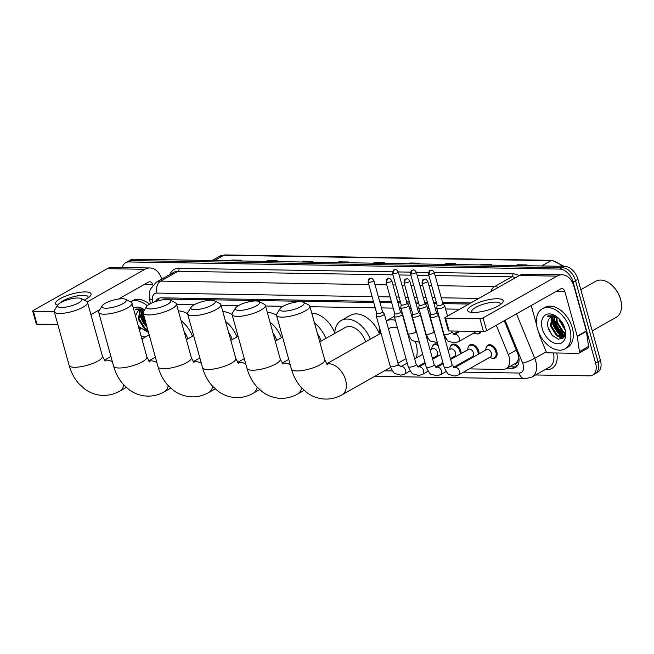 <?xml version="1.0" encoding="UTF-8"?>
<svg xmlns="http://www.w3.org/2000/svg" width="654" height="654" viewBox="0 0 654 654"><rect width="100%" height="100%" fill="white"/><g stroke="black" fill="none" stroke-linecap="round" stroke-linejoin="round"><path stroke-width="0.98" d="M432.457 346.195A7.366 4.791 60.5 0 1 434.035 344.225A7.366 4.791 60.5 0 1 437.837 344.331M450.434 346.489A7.366 4.791 60.5 0 1 452.012 344.519A7.366 4.791 60.5 0 1 460.825 351.026A7.366 4.791 60.5 0 1 461.16 353.512M468.411 346.784A7.366 4.791 60.5 0 1 469.989 344.822A7.366 4.791 60.5 0 1 478.802 351.321A7.366 4.791 60.5 0 1 479.137 353.806M486.388 347.086A7.366 4.791 60.5 0 1 487.966 345.116A7.366 4.791 60.5 0 1 496.787 351.615A7.366 4.791 60.5 0 1 495.217 357.951A7.366 4.791 60.5 0 1 492.715 358.286M517.715 360.943A13.816 8.992 60.5 0 1 515.278 363.493L515.442 363.493A4.603 3 -119.5 0 0 517.715 360.943L518.745 358.155A13.816 1.987 157.7 0 0 518.933 358.106M373.728 302.467L165.797 299.033L162.503 299.851M468.836 304.045L442.889 303.611M436.643 303.513L433.904 303.464M427.667 303.366L424.904 303.317M418.666 303.211L415.928 303.17M409.69 303.064L406.927 303.023M400.689 302.916L397.951 302.867M391.713 302.769L379.974 302.573M515.254 363.501L506.122 368.66A13.816 8.992 -119.5 0 0 508.305 354.566L496.272 325.251M459.688 309.211L445.57 308.982M436.929 308.835L435.392 308.811M429.147 308.704L427.593 308.68M418.952 308.541L417.407 308.516M411.17 308.41L409.608 308.386M400.967 308.238L399.43 308.214M393.193 308.116L381.454 307.92M375.216 307.813L309.988 306.734M283.01 306.293L265.524 305.998M238.555 305.557L221.068 305.263M194.099 304.821L176.613 304.527M469.278 368.889L502.885 369.445A13.816 8.992 -119.5 0 0 506.122 368.66M390.225 367.581L390.651 367.589M481.099 331.496A7.366 4.791 60.5 0 1 479.496 333.54A7.366 4.791 60.5 0 1 476.995 333.875M552.221 322.103A18.418 11.985 60.5 0 1 551.502 318.441A18.418 11.985 60.5 0 0 552.221 322.103A18.418 11.985 60.5 0 0 562.424 336.745A18.418 11.985 60.5 0 1 552.221 322.103M551.428 317.607A18.418 11.985 60.5 0 1 551.396 316.912A18.418 11.985 60.5 0 0 551.428 317.607M140.087 315.285A18.418 11.985 60.5 0 1 139.376 311.623A18.418 11.985 60.5 0 0 140.087 315.285A18.418 11.985 60.5 0 0 147.085 327.27A18.418 11.985 60.5 0 1 140.087 315.285M139.302 310.781A18.418 11.985 60.5 0 1 139.261 310.094A18.418 11.985 60.5 0 0 139.302 310.781M563.74 337.562A18.418 11.985 60.5 0 1 562.669 336.916A18.418 11.985 60.5 0 0 563.74 337.562M122.339 267.511A13.816 8.992 60.5 0 1 125.617 262.736A13.816 8.992 60.5 0 1 128.854 261.952L559.799 269.088A13.816 8.992 60.5 0 1 573.092 282.062L595.598 363.207A13.816 8.992 60.5 0 1 592.655 375.077A13.816 8.992 60.5 0 1 589.418 375.862L535.626 374.971M592.655 375.077L597.527 372.322A13.816 8.992 60.5 0 0 600.47 360.46L577.964 279.307A13.816 8.992 60.5 0 0 564.672 266.333L133.727 259.205A13.816 8.992 60.5 0 0 130.481 259.99L128.045 261.363A13.816 8.992 60.5 0 1 131.291 260.578L562.236 267.707A13.816 8.992 60.5 0 1 575.528 280.68L598.034 361.834A13.816 8.992 60.5 0 1 595.091 373.696A13.816 8.992 60.5 0 0 598.034 361.834L575.528 280.68A13.816 8.992 60.5 0 0 562.236 267.707L131.291 260.578A13.816 8.992 60.5 0 0 128.045 261.363L125.617 262.736M564.41 335.061A18.418 11.985 60.5 0 1 554.649 320.73A18.418 11.985 60.5 0 0 564.41 335.061M145.074 320.019A18.418 11.985 60.5 0 1 142.523 313.904A18.418 11.985 60.5 0 0 145.074 320.019M506.989 368.177L512.245 368.259A13.816 8.992 -119.5 0 0 515.483 367.474A13.816 8.992 -119.5 0 0 517.657 353.381L504.267 320.738M373.418 301.339L161.366 297.832A13.816 8.992 -119.5 0 0 158.129 298.616A13.816 8.992 -119.5 0 0 155.472 301.576M470.774 302.949L442.57 302.483M436.332 302.385L433.594 302.336M427.356 302.238L424.593 302.189M418.356 302.083L415.617 302.042M409.371 301.935L406.616 301.895M400.379 301.788L397.64 301.739M391.394 301.641L379.663 301.445M516.619 366.641A13.816 8.992 60.5 0 1 514.682 366.886L509.425 366.796M157.606 300.922A13.816 8.992 60.5 0 1 159.429 298.077M552.05 317.394A18.418 11.985 -119.5 0 0 552.826 321.76A18.418 11.985 -119.5 0 0 553.17 322.888M140.7 314.942A18.418 11.985 -119.5 0 0 141.035 316.07M561.467 335.24A18.418 11.985 -119.5 0 0 563.249 336.548M563.323 336.597A18.418 11.985 -119.5 0 0 564.108 337.08M144.575 318.228A22.097 14.38 60.5 0 1 142.359 312.489A22.097 14.38 60.5 0 0 144.575 318.228M564.116 334.848A22.097 14.38 60.5 0 1 554.494 319.307A22.097 14.38 60.5 0 0 564.116 334.848M444.614 264.347L445.963 263.587L455.691 263.75L454.35 264.51M480.314 264.935L481.655 264.183L491.391 264.339L490.05 265.099M516.006 265.532L517.355 264.772L527.083 264.935L525.742 265.688M337.529 262.573L338.87 261.821L348.607 261.976L347.266 262.736M301.829 261.984L303.178 261.224L312.906 261.387L311.566 262.148M266.137 261.396L267.478 260.635L277.214 260.799L275.874 261.551M230.437 260.807L231.786 260.047L241.514 260.202L240.173 260.962M408.922 263.758L410.262 262.998L419.999 263.161L418.658 263.914M373.221 263.17L374.57 262.409L384.299 262.573L382.958 263.325M373.614 263.17L374.162 262.695A3.687 2.616 -89.1 0 1 374.57 262.409M409.314 263.766L409.854 263.292A3.687 2.616 -89.1 0 1 410.262 262.998M230.829 260.807L231.377 260.333A3.687 2.616 -89.1 0 1 231.786 260.047M266.53 261.404L267.069 260.93A3.687 2.616 -89.1 0 1 267.478 260.635M302.222 261.992L302.769 261.518A3.687 2.616 -89.1 0 1 303.178 261.224M337.922 262.581L338.461 262.107A3.687 2.616 -89.1 0 1 338.87 261.821M516.398 265.532L516.946 265.058A3.687 2.616 -89.1 0 1 517.355 264.772M480.706 264.944L481.246 264.469A3.687 2.616 -89.1 0 1 481.655 264.183M445.006 264.355L445.554 263.881A3.687 2.616 -89.1 0 1 445.963 263.587M57.609 305.238A18.418 4.987 164.5 0 1 62.473 297.464A18.418 4.987 164.5 0 1 85.478 291.921A18.418 4.987 164.5 0 1 89.451 296.842A18.418 4.987 164.5 0 1 84.153 300.112M87.742 298.126A14.731 3.989 -15.5 0 0 88.053 296.834A14.731 3.989 -15.5 0 0 83.589 295.265A14.731 3.989 -15.5 0 0 60.511 302.737M161.71 279.119A18.418 13.064 90.9 0 0 149.954 267.968L112.308 267.347A18.418 13.064 90.9 0 0 107.264 268.671L33.297 310.446A2.305 0.621 -15.5 0 0 32.7 311.091A2.305 0.621 -15.5 0 0 33.395 311.337L36.951 324.147A2.305 0.621 164.5 0 1 36.256 323.902L32.7 311.091M149.954 267.968A18.418 13.064 90.9 0 0 144.91 269.301L87.227 301.87M54.249 311.68L33.395 311.337M57.805 324.49L36.951 324.147M90.898 314.615L99.841 309.571M118.472 299.05L148.466 282.111A4.603 3.27 -89.1 0 1 149.725 281.776A4.603 3.27 -89.1 0 1 152.693 284.662L152.807 285.07M144.509 309.955L142.507 308.933L136.016 309.048L135.296 309.522L144.428 310.094M138.934 310.258L137.504 311.443A11.51 7.488 60.5 0 1 138.885 310.29A11.51 7.488 60.5 0 1 144.338 310.241M137.504 311.443L135.542 316.021M133.359 308.132A16.113 10.489 60.5 0 1 144.575 309.857M140.561 309.702L139.008 318.727L145.123 328.324L147.747 329.665M140.128 309.792L138.247 319.152L144.354 328.758L147.927 330.327M142.498 309.71L142.049 317.002L146.504 325.202M141.983 309.653L141.289 317.435L146.913 326.673M145.401 336.974A16.113 10.489 60.5 0 1 141.027 335.788M138.444 326.469L148.523 332.477M149.48 304.175A23.021 14.985 60.5 0 0 132.615 300.611L130.489 301.813A23.021 14.985 60.5 0 1 147.289 305.753M144.771 329.036L148.139 331.096M146.937 330.082L148.025 330.654M138.395 326.305L140.667 329.191M136.106 308.999L135.296 309.522M61.321 307.462A12.663 3.433 -15.5 0 0 76.485 303.955A12.663 3.433 -15.5 0 0 81.137 298.559A12.663 3.433 -15.5 0 0 78.055 298.011A12.663 3.433 -15.5 0 0 66.029 300.284A12.663 3.433 -15.5 0 0 57.724 305.05A12.663 3.433 -15.5 0 0 61.321 307.462M81.137 298.559L86.483 301.314A17.266 4.676 164.5 0 1 87.513 302.393A17.266 4.676 164.5 0 1 78.071 309.53A17.266 4.676 164.5 0 1 59.457 313.454A17.266 4.676 164.5 0 1 54.233 311.623A17.266 4.676 164.5 0 1 54.552 310.168L57.724 305.05M187.78 338.878A17.266 11.232 -119.5 0 0 184.134 331.66M181.109 320.762A25.326 16.481 60.5 0 1 192.497 336.213M178.387 310.936A25.326 16.481 60.5 0 1 187.6 313.797M105.776 308.197A12.663 3.433 -15.5 0 0 120.941 304.69A12.663 3.433 -15.5 0 0 125.593 299.295A12.663 3.433 -15.5 0 0 122.519 298.747A12.663 3.433 -15.5 0 0 110.485 301.02A12.663 3.433 -15.5 0 0 102.179 305.786A12.663 3.433 -15.5 0 0 105.776 308.197M125.593 299.295L130.947 302.05A17.266 4.676 164.5 0 1 131.969 303.129A17.266 4.676 164.5 0 1 122.527 310.266A17.266 4.676 164.5 0 1 103.912 314.19A17.266 4.676 164.5 0 1 98.689 312.359A17.266 4.676 164.5 0 1 99.016 310.903L102.179 305.786M232.244 339.614A17.266 11.232 -119.5 0 0 228.589 332.396M225.573 321.498A25.326 16.481 60.5 0 1 236.952 336.949M222.842 311.672A25.326 16.481 60.5 0 1 232.056 314.533M150.232 308.933A12.663 3.433 -15.5 0 0 165.397 305.426A12.663 3.433 -15.5 0 0 170.056 300.031A12.663 3.433 -15.5 0 0 166.974 299.483A12.663 3.433 -15.5 0 0 154.949 301.756A12.663 3.433 -15.5 0 0 146.635 306.522A12.663 3.433 -15.5 0 0 150.232 308.933M170.056 300.031L175.403 302.786A17.266 4.676 164.5 0 1 176.425 303.865A17.266 4.676 164.5 0 1 166.991 311.002A17.266 4.676 164.5 0 1 148.376 314.926A17.266 4.676 164.5 0 1 143.152 313.094A17.266 4.676 164.5 0 1 143.471 311.639L146.635 306.522M276.699 340.35A17.266 11.232 -119.5 0 0 273.053 333.131M270.028 322.234A25.326 16.481 60.5 0 1 281.416 337.685M267.306 312.408A25.326 16.481 60.5 0 1 276.519 315.269M194.688 309.669A12.663 3.433 -15.5 0 0 209.86 306.162A12.663 3.433 -15.5 0 0 214.512 300.766A12.663 3.433 -15.5 0 0 211.43 300.219A12.663 3.433 -15.5 0 0 199.405 302.491A12.663 3.433 -15.5 0 0 191.099 307.257A12.663 3.433 -15.5 0 0 194.688 309.669M214.512 300.766L219.858 303.521A17.266 4.676 164.5 0 1 220.88 304.601A17.266 4.676 164.5 0 1 211.446 311.737A17.266 4.676 164.5 0 1 192.832 315.661A17.266 4.676 164.5 0 1 187.608 313.83A17.266 4.676 164.5 0 1 187.927 312.375L191.099 307.257M321.155 341.086A17.266 11.232 -119.5 0 0 317.509 333.867M314.484 322.97A25.326 16.481 60.5 0 1 325.872 338.42M311.762 313.143A25.326 16.481 60.5 0 1 334.766 332.673M239.151 310.405A12.663 3.433 -15.5 0 0 254.316 306.898A12.663 3.433 -15.5 0 0 258.968 301.502A12.663 3.433 -15.5 0 0 255.894 300.954A12.663 3.433 -15.5 0 0 243.86 303.227A12.663 3.433 -15.5 0 0 235.554 307.993A12.663 3.433 -15.5 0 0 239.151 310.405M258.968 301.502L264.322 304.257A17.266 4.676 164.5 0 1 265.344 305.336A17.266 4.676 164.5 0 1 255.902 312.473A17.266 4.676 164.5 0 1 237.288 316.397A17.266 4.676 164.5 0 1 232.064 314.566A17.266 4.676 164.5 0 1 232.383 313.111L235.554 307.993M365.611 341.821A17.266 11.232 -119.5 0 0 345.222 327.49L319.732 341.887M334.725 333.426A25.326 16.481 60.5 0 1 341.265 320.476A25.326 16.481 60.5 0 1 370.327 339.156M341.265 320.476L350.397 315.318A25.326 16.481 60.5 0 1 379.222 333.409M283.607 311.141A12.663 3.433 -15.5 0 0 298.772 307.633A12.663 3.433 -15.5 0 0 303.431 302.238A12.663 3.433 -15.5 0 0 300.349 301.69A12.663 3.433 -15.5 0 0 288.324 303.963A12.663 3.433 -15.5 0 0 280.01 308.729A12.663 3.433 -15.5 0 0 283.607 311.141M303.431 302.238L308.778 304.993A17.266 4.676 164.5 0 1 309.8 306.072A17.266 4.676 164.5 0 1 300.366 313.209A17.266 4.676 164.5 0 1 281.743 317.133A17.266 4.676 164.5 0 1 276.528 315.302A17.266 4.676 164.5 0 1 276.846 313.846L280.01 308.729M415.552 341.993A25.326 16.481 60.5 0 1 416.018 343.563A25.326 16.481 60.5 0 1 416.246 357.975M401.442 366.338A25.326 16.481 60.5 0 1 398.76 365.48M397.518 328.022A17.266 11.232 -119.5 0 0 389.686 328.226L388.468 328.913M379.189 334.161A25.326 16.481 60.5 0 1 379.933 329.126M394.329 316.348L386.252 320.91A25.326 16.481 60.5 0 1 395.384 320.313M405.66 326.354A25.326 16.481 60.5 0 1 406.118 326.796M412.658 319.381A25.326 16.481 60.5 0 1 413.115 319.741M430.144 350.127L432.572 348.754A4.145 2.698 60.5 0 1 437.534 352.408A4.145 2.698 60.5 0 1 436.651 355.964L432.425 358.351M376.745 313.323L376.344 316.103A4.145 1.12 -15.5 0 0 376.352 316.234A4.145 1.12 -15.5 0 0 377.611 316.675A4.145 1.12 -15.5 0 0 383.269 315.179A4.145 1.12 -15.5 0 0 384.339 314.026A4.145 1.12 -15.5 0 0 384.282 313.904L382.508 311.721M376.745 313.274A2.992 0.809 -15.5 0 0 376.753 313.364A2.992 0.809 -15.5 0 0 377.66 313.683A2.992 0.809 -15.5 0 0 381.748 312.604A2.992 0.809 -15.5 0 0 382.525 311.77A2.992 0.809 -15.5 0 0 382.476 311.68M431.722 349.236L431.934 347.797A6.908 4.496 60.5 0 1 433.651 344.969A6.908 4.496 60.5 0 1 438.196 345.647M448.121 350.421L450.557 349.048A4.145 2.698 60.5 0 1 455.511 352.702A4.145 2.698 60.5 0 1 454.628 356.267L450.402 358.654M449.699 349.53L449.911 348.1A6.908 4.496 60.5 0 1 451.628 345.271A6.908 4.496 60.5 0 1 459.893 351.362A6.908 4.496 60.5 0 1 460.187 354.059M394.722 313.618L394.329 316.397A4.145 1.12 -15.5 0 0 394.337 316.536A4.145 1.12 -15.5 0 0 395.588 316.977A4.145 1.12 -15.5 0 0 401.245 315.473A4.145 1.12 -15.5 0 0 402.316 314.321A4.145 1.12 -15.5 0 0 402.259 314.198L400.485 312.023M394.73 313.568A2.992 0.809 -15.5 0 0 394.73 313.667A2.992 0.809 -15.5 0 0 395.637 313.985A2.992 0.809 -15.5 0 0 399.725 312.898A2.992 0.809 -15.5 0 0 400.501 312.064A2.992 0.809 -15.5 0 0 400.452 311.983M450.631 359.455L468.534 349.342A4.145 2.698 60.5 0 1 473.488 353.005A4.145 2.698 60.5 0 1 472.605 356.561L453.443 367.385M467.675 349.825L467.888 348.394A6.908 4.496 60.5 0 1 469.605 345.565A6.908 4.496 60.5 0 1 477.87 351.656A6.908 4.496 60.5 0 1 478.164 354.354M412.699 313.92L412.306 316.7A4.145 1.12 -15.5 0 0 412.314 316.83A4.145 1.12 -15.5 0 0 413.565 317.272A4.145 1.12 -15.5 0 0 419.222 315.776A4.145 1.12 -15.5 0 0 420.301 314.615A4.145 1.12 -15.5 0 0 420.236 314.5L418.462 312.318M412.707 313.863A2.992 0.809 -15.5 0 0 412.707 313.961A2.992 0.809 -15.5 0 0 413.614 314.28A2.992 0.809 -15.5 0 0 417.702 313.201A2.992 0.809 -15.5 0 0 418.478 312.367A2.992 0.809 -15.5 0 0 418.429 312.277M458.683 374.873A4.145 2.698 60.5 0 0 459.566 371.317A4.145 2.698 60.5 0 0 455.397 367.425A4.145 2.698 60.5 0 0 454.604 367.662L486.511 349.645A4.145 2.698 60.5 0 1 491.465 353.299A4.145 2.698 60.5 0 1 490.582 356.863L458.683 374.873L454.841 376.058L449.249 374.587C448.342 374.856 446.657 372.42 444.197 367.27A4.145 1.12 -15.5 0 0 445.448 367.712A4.145 1.12 -15.5 0 0 445.636 367.712A4.145 1.12 -15.5 0 0 450.026 366.722A4.145 1.12 -15.5 0 0 452.184 365.055L438.278 314.917A4.145 1.12 -15.5 0 0 438.213 314.795L436.447 312.612M485.652 350.127L485.865 348.688A6.908 4.496 60.5 0 1 487.582 345.86A6.908 4.496 60.5 0 1 495.846 351.958A6.908 4.496 60.5 0 1 494.375 357.893A6.908 4.496 60.5 0 1 491.064 357.901L489.732 357.346M430.675 314.214L430.283 316.994A4.145 1.12 -15.5 0 0 430.291 317.133A4.145 1.12 -15.5 0 0 431.542 317.566A4.145 1.12 -15.5 0 0 437.199 316.07A4.145 1.12 -15.5 0 0 438.278 314.917M430.684 314.165A2.992 0.809 -15.5 0 0 430.692 314.263A2.992 0.809 -15.5 0 0 431.591 314.574A2.992 0.809 -15.5 0 0 435.678 313.495A2.992 0.809 -15.5 0 0 436.455 312.661A2.992 0.809 -15.5 0 0 436.414 312.571M401.196 304.739L400.804 307.519A4.145 1.12 -15.5 0 0 400.812 307.65A4.145 1.12 -15.5 0 0 403.469 307.985A4.145 1.12 -15.5 0 0 407.72 306.595A4.145 1.12 -15.5 0 0 408.791 305.434A4.145 1.12 -15.5 0 0 408.734 305.32L406.96 303.137M401.204 304.682A2.992 0.809 -15.5 0 0 401.204 304.78A2.992 0.809 -15.5 0 0 402.112 305.099A2.992 0.809 -15.5 0 0 406.199 304.02A2.992 0.809 -15.5 0 0 406.976 303.186A2.992 0.809 -15.5 0 0 406.927 303.096M440.036 321.261A6.908 4.496 60.5 0 1 440.444 321.531M457.751 331.112A4.145 2.698 60.5 0 1 456.893 332.15L453.189 334.243M419.173 305.034L418.781 307.813A4.145 1.12 -15.5 0 0 418.789 307.952A4.145 1.12 -15.5 0 0 421.446 308.279A4.145 1.12 -15.5 0 0 425.697 306.889A4.145 1.12 -15.5 0 0 426.776 305.737A4.145 1.12 -15.5 0 0 426.71 305.614L424.936 303.431M419.181 304.985A2.992 0.809 -15.5 0 0 419.181 305.083A2.992 0.809 -15.5 0 0 420.089 305.402A2.992 0.809 -15.5 0 0 424.176 304.314A2.992 0.809 -15.5 0 0 424.953 303.481A2.992 0.809 -15.5 0 0 424.904 303.399M475.728 331.406A4.145 2.698 60.5 0 1 474.869 332.453L458.429 341.731L454.587 342.917L448.996 341.445C448.088 341.715 446.404 339.279 443.943 334.129A4.145 1.12 -15.5 0 0 445.382 334.57A4.145 1.12 -15.5 0 0 450.859 333.074A4.145 1.12 -15.5 0 0 451.93 331.913L451.677 331.014M437.15 305.328L436.758 308.116A4.145 1.12 -15.5 0 0 436.766 308.247A4.145 1.12 -15.5 0 0 439.423 308.574A4.145 1.12 -15.5 0 0 443.682 307.192A4.145 1.12 -15.5 0 0 444.753 306.031A4.145 1.12 -15.5 0 0 444.687 305.917L442.921 303.734M480.191 331.48A6.908 4.496 60.5 0 1 478.663 333.483A6.908 4.496 60.5 0 1 475.352 333.499L474.011 332.935M437.158 305.279A2.992 0.809 -15.5 0 0 437.166 305.377A2.992 0.809 -15.5 0 0 438.066 305.696A2.992 0.809 -15.5 0 0 442.153 304.617A2.992 0.809 -15.5 0 0 442.93 303.775A2.992 0.809 -15.5 0 0 442.889 303.693M473.259 312.489A18.418 4.987 164.5 0 1 470.586 312.252A18.418 4.987 164.5 0 1 473.954 304.601A18.418 4.987 164.5 0 1 497.612 298.739A18.418 4.987 164.5 0 1 501.577 303.66A18.418 4.987 164.5 0 1 473.259 312.489M499.869 304.944A14.731 3.989 -15.5 0 0 500.179 303.652A14.731 3.989 -15.5 0 0 495.724 302.083A14.731 3.989 -15.5 0 0 479.84 305.434A14.731 3.989 -15.5 0 0 471.779 311.525A14.731 3.989 -15.5 0 0 472.711 312.473M577.286 336.508A2.305 1.496 -119.5 0 0 577.204 336.14L586.336 330.981A2.305 1.496 60.5 0 1 586.417 331.357L577.286 336.508L579.452 351.615A2.305 1.496 -119.5 0 1 578.888 353.217A2.305 1.496 -119.5 0 1 578.34 353.348L548.003 352.849A2.305 1.496 -119.5 0 1 545.91 351.059L539.689 335.886A2.305 1.496 -119.5 0 1 539.558 335.518L538.643 332.191M586.336 330.981L573.95 286.321A18.418 13.064 90.9 0 0 562.08 274.786A18.418 13.064 90.9 0 0 557.036 276.119L483.069 317.893L486.625 330.703L560.592 288.929A4.603 3.27 -89.1 0 1 561.851 288.594A4.603 3.27 -89.1 0 1 564.819 291.48L577.204 336.14M586.417 331.357L588.584 346.457A2.305 1.496 60.5 0 1 588.02 348.059L578.888 353.217M562.08 274.786L524.434 274.165A18.418 13.064 90.9 0 0 519.399 275.498L445.423 317.272A2.305 0.621 -15.5 0 0 444.826 317.909A2.305 0.621 -15.5 0 0 445.521 318.155L449.077 330.965A2.305 0.621 164.5 0 1 448.382 330.72L444.826 317.909M486.625 330.703A2.305 0.621 164.5 0 1 483.478 331.537L479.922 318.727L445.521 318.155M479.922 318.727A2.305 0.621 -15.5 0 0 483.069 317.893M483.478 331.537L449.077 330.965M531.236 305.508L536.64 324.973M580.842 289.689L595.802 281.236A20.715 13.481 60.5 0 1 610.803 284.302L611.196 284.621A19.8 12.884 60.5 0 1 620.548 299.164A19.8 12.884 60.5 0 1 621.226 302.385L621.3 302.892A20.715 13.481 60.5 0 1 616.174 317.321L592.254 330.834M610.803 284.302A20.715 13.481 60.5 0 1 620.589 299.524A20.715 13.481 60.5 0 1 621.3 302.892M569.855 329.117A23.021 14.985 60.5 0 1 564.95 348.893A23.021 14.985 60.5 0 1 537.408 328.578A23.021 14.985 60.5 0 1 542.313 308.802A23.021 14.985 60.5 0 1 569.855 329.117M542.313 308.802L544.741 307.429A23.021 14.985 60.5 0 1 572.291 327.744A23.021 14.985 60.5 0 1 567.386 347.519L564.95 348.893M557.87 317.615L554.633 315.751L548.142 315.866L547.431 316.34L558.263 317.967M551.069 317.076L549.638 318.261A11.51 7.488 60.5 0 1 551.011 317.108A11.51 7.488 60.5 0 1 558.426 318.122M549.638 318.261C547.733 320.386 547.169 323.354 547.946 327.155L551.968 335.126L558.377 339.23L563.756 337.546L565.424 331.047M542.272 328.66A16.113 10.489 60.5 0 1 544.929 315.326A16.113 10.489 60.5 0 1 557.371 317.198A16.113 10.489 60.5 0 1 564.991 329.036A16.113 10.489 60.5 0 1 565.538 331.66A16.113 10.489 60.5 0 1 556.758 343.726A16.113 10.489 60.5 0 1 542.272 328.66M552.695 316.528L551.134 325.545L557.249 335.142L563.576 336.426M552.262 316.61L550.374 325.97L556.489 335.576L563.2 336.663L565.285 334.137M554.633 316.536L554.175 323.82L560.29 333.426L564.827 335.077M554.11 316.471L553.415 324.253L559.53 333.851L564.549 335.477M556.971 317.28L557.224 322.103L563.339 331.709L565.44 332.861M556.333 317.002L556.464 322.536L562.579 332.134L565.383 333.532M560.176 319.969L564.909 328.766M559.195 318.874L559.505 320.812L565.269 330.156M563.208 336.663L564.917 335.502M559.947 334.137L563.691 336.336M563.748 336.36L564.427 336.573M556.897 335.854L562.644 338.527M562.113 335.183L563.985 336.091M564.124 336.14L564.582 336.287M559.064 336.9L562.955 338.306M548.673 329.583L552.793 336.009M548.232 315.817L547.431 316.34M163.974 297.872A13.816 9.802 90.9 0 0 164.236 299.18M515.442 363.493A13.816 9.802 90.9 0 0 516.66 366.6M165.797 299.033L164.857 299.557M516.292 350.053L508.305 354.566M463.547 372.134L519.063 373.05A9.205 5.992 -119.5 0 0 523.184 364.613A9.205 5.992 -119.5 0 0 522.677 363.133L505.092 320.272M516.488 313.838L534.743 358.318A18.418 11.985 60.5 0 1 535.765 361.286A18.418 11.985 60.5 0 1 531.841 377.105L549.188 367.311A18.418 11.985 -119.5 0 0 553.472 352.939M546.319 351.778L534.743 358.318A9.205 1.324 157.7 0 1 522.677 363.133M556.799 352.997A20.715 13.481 60.5 0 1 546.989 369.633L545.134 369.6M169.844 274.533A20.715 13.481 60.5 0 1 178.951 268.312L392.514 271.843M398.311 271.941L410.491 272.138M416.287 272.236L428.468 272.44M434.264 272.53L512.785 273.83A20.715 13.481 60.5 0 1 519.202 275.604M128.854 261.952L133.727 259.205M595.598 363.207L600.47 360.46M573.092 282.062L577.964 279.307M559.799 269.088L564.672 266.333M156.347 282.152A18.418 11.985 60.5 0 1 160.671 281.106L178.019 271.304A18.418 11.985 -119.5 0 0 173.702 272.35L156.347 282.152L150.355 289.215L149.594 291.872L149.488 297.905L150.322 303.709M437.918 285.692L494.506 286.624L511.861 276.83L435.106 275.555M490.884 291.594A9.205 6.532 -89.1 0 1 494.506 286.624A18.418 11.985 60.5 0 1 498.348 287.376M515.704 277.582A18.418 11.985 -119.5 0 0 511.861 276.83A2.305 1.635 90.9 0 0 512.785 273.83M372.118 296.646L156.952 293.082A9.205 6.532 -89.1 0 1 160.671 281.106L368.758 284.547M375.004 284.654L386.743 284.842M392.98 284.948L395.719 284.989M401.957 285.095L404.72 285.144M410.957 285.242L413.696 285.291M419.933 285.397L422.697 285.438M428.934 285.545L431.673 285.585M428.861 275.457L417.129 275.26M410.884 275.154L399.153 274.966M392.907 274.86L178.019 271.304A2.305 1.635 90.9 0 0 178.951 268.312M156.952 293.082A9.205 5.992 -119.5 0 0 152.513 300.039L152.873 302.54M384.487 370.826L392.441 370.957M409.608 371.235L410.418 371.251M427.585 371.537L428.403 371.554M445.562 371.832L446.38 371.848M478.818 298.412L441.27 297.791M435.033 297.684L432.294 297.644M426.048 297.537L423.293 297.488M417.048 297.39L414.309 297.341M408.071 297.235L405.317 297.194M399.071 297.088L396.332 297.047M390.095 296.941L378.355 296.744M546.989 369.633A2.305 1.635 90.9 0 0 546.572 368.782M152.513 300.039A9.205 3.589 171.8 0 1 149.488 297.905M374.734 376.336L524.999 378.821A9.205 6.532 -89.1 0 1 519.063 373.05M514.682 366.886L512.245 368.259M214.537 260.537L223.881 255.264A4.603 3.27 -89.1 0 1 225.139 254.929L552.262 260.341A4.603 3.27 90.9 0 0 550.995 260.676L223.881 255.264A18.418 11.985 -119.5 0 0 219.564 256.311L225.139 254.929M562.023 266.292A18.418 11.985 -119.5 0 0 550.995 260.676L541.651 265.949M562.219 331.872L561.533 332.265M383.792 262.859L374.162 262.695M348.091 262.27L338.461 262.107M312.399 261.674L302.769 261.518M276.699 261.085L267.069 260.93M241.007 260.496L231.377 260.333M419.484 263.448L409.854 263.292M455.184 264.036L445.554 263.881M490.876 264.633L481.246 264.469M526.576 265.222L516.946 265.058M144.91 269.301L107.264 268.671M152.693 284.662L144.191 284.523M145.425 321.294A18.418 11.985 60.5 0 1 142.22 314.075M126.296 387.421L119.657 391.166C114.556 394.043 109.112 395.449 103.316 395.392C96.269 395.196 89.884 392.94 84.178 388.615L78.733 383.546C74.262 378.404 71.073 372.363 69.16 365.439A17.266 4.676 -15.5 0 0 74.384 367.27A17.266 4.676 -15.5 0 0 92.999 363.346A17.266 4.676 -15.5 0 0 102.433 356.209L87.513 302.393M112.39 361.76A17.266 11.232 -119.5 0 0 106.725 360.117A17.266 11.232 -119.5 0 0 104.378 360.403M119.657 391.166A17.266 11.232 -119.5 0 0 123.802 384.961M170.751 388.157L164.113 391.901C159.02 394.779 153.576 396.185 147.779 396.128C140.724 395.932 134.34 393.675 128.634 389.351L123.197 384.282C118.726 379.14 115.529 373.099 113.616 366.175A17.266 4.676 -15.5 0 0 118.84 368.006A17.266 4.676 -15.5 0 0 137.454 364.082A17.266 4.676 -15.5 0 0 146.897 356.945L131.969 303.129M156.854 362.496A17.266 11.232 -119.5 0 0 151.18 360.853A17.266 11.232 -119.5 0 0 148.842 361.139M164.113 391.901A17.266 11.232 -119.5 0 0 168.266 385.697M215.215 388.893L208.577 392.637C203.476 395.515 198.031 396.921 192.235 396.864C185.18 396.667 178.804 394.411 173.089 390.086L167.653 385.018C163.181 379.876 159.985 373.835 158.072 366.91A17.266 4.676 -15.5 0 0 163.296 368.742A17.266 4.676 -15.5 0 0 181.91 364.818A17.266 4.676 -15.5 0 0 191.352 357.681L176.425 303.865M201.309 363.232A17.266 11.232 -119.5 0 0 195.644 361.588A17.266 11.232 -119.5 0 0 193.298 361.875M208.577 392.637A17.266 11.232 -119.5 0 0 212.722 386.432M259.671 389.629L253.033 393.373C247.931 396.25 242.487 397.657 236.691 397.599C229.636 397.403 223.259 395.147 217.553 390.822L212.109 385.754C207.637 380.612 204.449 374.57 202.536 367.646A17.266 4.676 -15.5 0 0 207.751 369.477A17.266 4.676 -15.5 0 0 226.374 365.553A17.266 4.676 -15.5 0 0 235.808 358.417L220.88 304.601M245.765 363.967A17.266 11.232 -119.5 0 0 240.1 362.324A17.266 11.232 -119.5 0 0 237.754 362.61M253.033 393.373A17.266 11.232 -119.5 0 0 257.177 387.168M304.126 390.364L297.488 394.109C292.395 396.986 286.942 398.392 281.146 398.335C274.1 398.139 267.715 395.883 262.009 391.558L256.572 386.489C252.092 381.347 248.904 375.306 246.991 368.382A17.266 4.676 -15.5 0 0 252.215 370.213A17.266 4.676 -15.5 0 0 270.83 366.289A17.266 4.676 -15.5 0 0 280.264 359.152L265.344 305.336M290.229 364.703A17.266 11.232 -119.5 0 0 284.555 363.06A17.266 11.232 -119.5 0 0 282.209 363.346M297.488 394.109A17.266 11.232 -119.5 0 0 301.641 387.904M390.577 367.385L341.944 394.844C336.851 397.722 331.406 399.128 325.61 399.071C318.555 398.875 312.171 396.618 306.464 392.294L301.028 387.225C296.556 382.083 293.36 376.042 291.447 369.118A17.266 4.676 -15.5 0 0 296.671 370.949A17.266 4.676 -15.5 0 0 315.285 367.025A17.266 4.676 -15.5 0 0 324.727 359.888L309.8 306.072M341.944 394.844A17.266 11.232 -119.5 0 0 345.623 380.015A17.266 11.232 -119.5 0 0 329.019 363.796A17.266 11.232 -119.5 0 0 326.673 364.082M368.962 282.332A2.992 2.126 90.9 0 1 370.172 278.441A2.992 2.126 -89.1 0 1 370.99 278.228C369.387 279.217 369.085 276.699 368.063 282.021A2.992 0.809 -15.5 0 0 368.962 282.332A2.992 0.809 -15.5 0 0 372.191 281.653A2.992 0.809 -15.5 0 0 373.826 280.419L382.525 311.77M407.238 363.06L400.673 366.771A4.145 2.698 60.5 0 1 401.466 366.534A4.145 2.698 60.5 0 1 405.635 370.426A4.145 2.698 60.5 0 1 404.752 373.982L400.902 375.159L395.31 373.687C394.403 373.965 392.719 371.529 390.258 366.379A4.145 1.12 -15.5 0 0 391.517 366.82A4.145 1.12 -15.5 0 0 391.705 366.82A4.145 1.12 -15.5 0 0 396.095 365.831A4.145 1.12 -15.5 0 0 398.245 364.164L384.339 314.026M386.947 282.634A2.992 2.126 90.9 0 1 388.149 278.743A2.992 2.126 -89.1 0 1 388.975 278.522C387.364 279.52 387.07 276.994 386.04 282.315A2.992 0.809 -15.5 0 0 386.947 282.634A2.992 0.809 -15.5 0 0 390.168 281.956A2.992 0.809 -15.5 0 0 391.803 280.713L400.501 312.064M425.214 363.362L418.65 367.066A4.145 2.698 60.5 0 1 419.443 366.837A4.145 2.698 60.5 0 1 423.612 370.72A4.145 2.698 60.5 0 1 422.729 374.284L418.879 375.461L413.287 373.99C412.38 374.268 410.696 371.824 408.235 366.673A4.145 1.12 -15.5 0 0 409.494 367.115A4.145 1.12 -15.5 0 0 409.682 367.115A4.145 1.12 -15.5 0 0 414.072 366.134A4.145 1.12 -15.5 0 0 416.222 364.466L402.316 314.321M404.924 282.929A2.992 2.126 90.9 0 1 406.134 279.037A2.992 2.126 -89.1 0 1 406.952 278.825C405.341 279.814 405.047 277.296 404.017 282.61A2.992 0.809 -15.5 0 0 404.924 282.929A2.992 0.809 -15.5 0 0 408.145 282.25A2.992 0.809 -15.5 0 0 409.78 281.016L418.478 312.367M443.191 363.657L436.627 367.36A4.145 2.698 60.5 0 1 437.42 367.131A4.145 2.698 60.5 0 1 441.589 371.022A4.145 2.698 60.5 0 1 440.706 374.579L436.864 375.756L431.272 374.284C430.357 374.562 428.672 372.126 426.22 366.976A4.145 1.12 -15.5 0 0 427.471 367.417A4.145 1.12 -15.5 0 0 427.659 367.417A4.145 1.12 -15.5 0 0 432.049 366.428A4.145 1.12 -15.5 0 0 434.207 364.76L420.301 314.615M422.901 283.231A2.992 2.126 90.9 0 1 424.111 279.332A2.992 2.126 -89.1 0 1 424.928 279.119C423.326 280.108 423.024 277.59 421.994 282.912A2.992 0.809 -15.5 0 0 422.901 283.231A2.992 0.809 -15.5 0 0 426.122 282.553A2.992 0.809 -15.5 0 0 427.765 281.31L436.455 312.661M393.422 273.748A2.992 2.126 90.9 0 1 394.624 269.857A2.992 2.126 -89.1 0 1 395.449 269.644C393.839 270.633 393.544 268.115 392.514 273.437A2.992 0.809 -15.5 0 0 393.422 273.748A2.992 0.809 -15.5 0 0 396.643 273.07A2.992 0.809 -15.5 0 0 398.278 271.835L406.976 303.186M419.353 342.238L413.042 340.848C412.126 341.126 410.442 338.682 407.99 333.532A4.145 1.12 -15.5 0 0 409.429 333.973A4.145 1.12 -15.5 0 0 414.898 332.477A4.145 1.12 -15.5 0 0 415.969 331.325L408.791 305.434M411.399 274.051A2.992 2.126 90.9 0 1 412.609 270.159A2.992 2.126 -89.1 0 1 413.426 269.938C411.816 270.936 411.521 268.41 410.491 273.732A2.992 0.809 -15.5 0 0 411.399 274.051A2.992 0.809 -15.5 0 0 414.62 273.372A2.992 0.809 -15.5 0 0 416.255 272.129L424.953 303.481M437.338 342.533L431.019 341.143C430.103 341.421 428.427 338.985 425.967 333.834A4.145 1.12 -15.5 0 0 427.405 334.276A4.145 1.12 -15.5 0 0 432.874 332.772A4.145 1.12 -15.5 0 0 433.954 331.619L426.776 305.737M429.376 274.345A2.992 2.126 90.9 0 1 430.585 270.454A2.992 2.126 -89.1 0 1 431.403 270.233C429.801 271.23 429.498 268.712 428.468 274.026A2.992 0.809 -15.5 0 0 429.376 274.345A2.992 0.809 -15.5 0 0 432.605 273.666A2.992 0.809 -15.5 0 0 434.24 272.432L442.93 303.775M460.31 331.153L454.358 334.521A4.145 2.698 60.5 0 1 455.143 334.284A4.145 2.698 60.5 0 1 459.312 338.175A4.145 2.698 60.5 0 1 458.429 341.731M557.036 276.119L519.399 275.498M564.819 291.48L556.325 291.341M579.452 351.615L588.584 346.457M563.756 334.979A18.418 11.985 60.5 0 1 554.347 320.901M524.999 378.821L531.841 377.105M552.262 260.341L564.116 266.325M219.564 256.311L212.141 260.496M69.16 365.439L54.233 311.623M105.098 361.139L102.433 356.209M149.177 334.84L141.902 338.944M110.918 356.446L104.239 360.215M113.616 366.175L98.689 312.359M149.553 361.875L146.897 356.945M193.641 335.576L186.357 339.679M155.374 357.182L148.703 360.951M158.072 366.91L143.152 313.094M194.009 362.61L191.352 357.681M238.097 336.311L230.821 340.415M199.838 357.918L193.159 361.687M202.536 367.646L187.608 313.83M238.465 363.346L235.808 358.417M282.553 337.047L275.277 341.151M244.294 358.654L237.615 362.422M246.991 368.382L232.064 314.566M282.929 364.082L280.264 359.152M288.749 359.389L282.07 363.158M406.02 358.662L397.984 363.199M291.447 369.118L276.528 315.302M327.384 364.818L324.727 359.888M381.037 333.115L326.534 363.894M400.673 366.771L398.245 364.164M424.994 362.553L417.489 366.788M410.181 370.916L404.752 373.982M435.793 356.446L436.741 356.847M422.705 354.321L414.669 358.858M433.651 344.969L435.711 343.808M390.258 366.379L376.352 316.234M368.063 282.021L376.753 313.364M373.826 280.419C372.453 278.539 371.505 277.811 370.99 278.228M418.65 367.066L416.222 364.466M442.971 362.847L435.466 367.09M428.157 371.21L422.729 374.284M453.77 356.749L454.718 357.141M440.69 354.623L432.654 359.16M451.628 345.271L453.688 344.102M408.235 366.673L394.337 316.536M386.04 282.315L394.73 313.667M391.803 280.713C390.43 278.841 389.482 278.105 388.975 278.522M436.627 367.36L434.207 364.76M446.134 371.513L440.706 374.579M471.755 357.043L472.703 357.444M469.605 345.565L471.673 344.405M426.22 366.976L412.314 316.83M404.017 282.61L412.707 313.961M409.78 281.016C408.407 279.135 407.467 278.408 406.952 278.825M454.604 367.662L452.184 365.055M494.375 357.893L496.443 356.724M487.582 345.86L489.65 344.699M444.197 367.27L430.291 317.133M421.994 282.912L430.692 314.263M427.765 281.31C426.383 279.43 425.443 278.702 424.928 279.119M427.904 338.069L426.956 338.608M415.969 331.325L416.851 333.213M407.99 333.532L400.812 307.65M392.514 273.437L401.204 304.78M398.278 271.835C396.904 269.955 395.956 269.227 395.449 269.644M445.881 338.371L444.933 338.911M456.034 332.641L456.983 333.033M433.954 331.619L434.836 333.515M425.967 333.834L418.789 307.952M410.491 273.732L419.181 305.083M416.255 272.129C414.881 270.257 413.941 269.522 413.426 269.938M454.358 334.521L451.93 331.913M447.532 316.078L444.753 306.031M478.663 333.483L480.723 332.314M443.943 334.129L436.766 308.247M428.468 274.026L437.166 305.377M434.24 272.432C432.858 270.552 431.918 269.816 431.403 270.233"/></g></svg>

